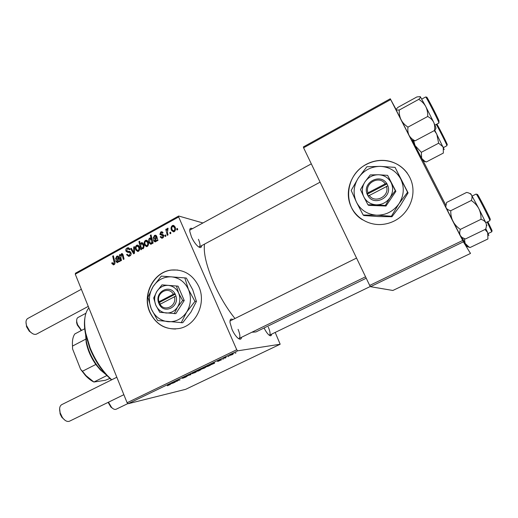 <?xml version="1.0" encoding="UTF-8"?>
<svg xmlns="http://www.w3.org/2000/svg" width="518" height="518" viewBox="0 0 518 518"><rect width="100%" height="100%" fill="white"/><g stroke="black" fill="none" stroke-linecap="round" stroke-linejoin="round"><path stroke-width="0.78" d="M394.327 220.953C407.012 214.594 414.808 199.903 412.626 186.215C410.502 172.513 398.763 161.733 385.023 160.489C378.444 159.933 372.196 161.208 366.278 164.316C352.939 171.4 345.629 187.458 349.229 201.515C352.745 215.598 366.757 225.654 381.792 224.469C386.156 224.119 390.339 222.947 394.327 220.953M407.342 173.2C401.8 165.818 394.386 161.616 385.101 160.593C378.529 160.036 372.287 161.312 366.368 164.413C344.658 175.039 342.327 208.035 362.522 219.8M149.708 311.985C156.093 324.993 166.077 330.471 179.662 328.418C196.29 325.2 206.533 302.998 198.795 286.525C192.845 274.65 183.728 269.153 171.458 270.033C153.606 271.73 141.848 294.684 149.708 311.985M177.642 270.027L171.659 270.059C153.82 271.756 142.074 294.69 149.929 311.985C155.258 323.323 163.837 328.995 175.654 329.008M241.563 337.276C241.2 339.672 239.84 339.827 237.464 337.749C235.457 335.781 233.637 332.99 232.012 329.37L230.018 322.526C229.824 319.36 230.782 318.369 232.886 319.548M238.507 338.597L239.07 338.494C240.423 337.315 240.093 334.272 238.079 329.364M201.644 245.642C201.431 247.915 200.181 248.141 197.895 246.335C195.493 244.172 193.344 241.025 191.459 236.894L189.795 231.507C189.504 228.561 190.378 227.622 192.424 228.697M198.815 247.015L199.3 246.898C200.434 245.927 200.149 243.389 198.433 239.277M271.574 334.175C271.413 336.053 270.48 336.279 268.777 334.855C267.184 333.378 265.617 331.086 264.083 327.972M269.25 335.243L269.502 335.172C270.551 334.194 270.15 331.501 268.298 327.104M234.971 318.505C226.949 308.586 219.826 296.672 213.61 282.763C206.358 265.695 203.328 252.803 204.519 244.101M223.705 358.806L222.656 359.181L223.705 358.806M228.891 356.306L227.849 356.675L228.891 356.306M217.806 361.435L220.875 360.049L217.528 361.279L218.486 360.619L221.659 359.719L217.806 361.435M209.609 365.604L205.73 366.886L208.372 365.255L210.373 365.235L209.609 365.604L209.453 365.242M186.02 376.994L182.634 378.315L186.545 376.476L181.689 378.218L186.104 376.262L182.524 377.887L187.257 376.126L185.981 376.903M195.072 372.63L191.867 373.582L195.901 371.807L196.309 371.918L195.04 372.552M177.409 381.138L174.954 381.643L177.052 380.613L180.083 379.849L177.143 380.659L176.379 381.106L177.409 381.138M167.385 385.78L169.729 384.706L167.813 384.829L168.564 384.466L170.539 384.388L167.353 385.703M128.134 403.716L185.697 389.303L280.173 344.237L237.671 350.828L128.134 403.716L127.104 402.739L236.732 349.728L237.671 350.828M175.188 382.206L170.94 383.773L175.103 381.999M198.31 371.056L195.506 371.464L200.395 369.632L200.803 369.761L198.31 371.056M190.948 374.611L186.817 375.919L190.21 374.857L190.035 374.365L190.844 373.977L190.948 374.611L190.708 374.041M204.273 368.194L201.101 369.127L205.16 367.34L205.536 367.463L204.241 368.117M214.633 363.183L211.059 364.724L213.39 363.267L210.496 364.685L214.51 362.885M232.407 354.623L229.357 355.503L233.469 353.684L232.375 354.552M225.926 357.737L223.808 358.061L226.224 356.915L225.246 357.543L225.926 357.737M236.033 352.862L234.997 353.224L236.033 352.862M162.749 237.956L161.849 238.248L160.153 236.946L160.839 236.441L161.998 237.399L162.484 237.244L163.086 235.871L159.855 234.421L160.716 232.006L161.61 231.721L163.105 232.757L162.412 233.262L160.975 232.711L160.535 233.896L162.989 234.602L163.792 235.405L162.749 237.956M157.964 240.456L157.213 240.87L156.844 240.222L155.18 241.977L153.749 240.928C153.38 239.666 153.775 238.72 154.94 238.105L156.093 237.231L155.18 236.027L154.636 236.208L153.93 237.93L153.16 238.235L154.409 235.483L155.283 235.198L156.63 236.04L157.964 240.456L156.844 240.222M148.083 241.809C148.906 243.622 148.634 245.169 147.267 246.445L146.562 246.665L144.619 245.195C143.745 243.324 144.01 241.738 145.416 240.443L146.115 240.222L148.083 241.809M114.025 264.672L113.39 264.892L111.739 263.066L112.4 262.581L112.607 263.267L113.707 263.772L114.044 261.862L112.659 256.125L113.364 255.73L114.808 261.668C115.223 262.93 114.964 263.934 114.025 264.672M141.291 248.375L141.55 249.456L140.915 249.805L138.889 241.628L139.614 241.226L140.313 244.088L141.699 242.605L143.538 244.211C144.341 245.946 144.153 247.474 142.968 248.802L141.291 248.375L143.149 248.685M134.453 246.607L134.486 253.334L133.612 253.814L130.62 248.718L131.339 248.323L133.793 252.674L133.683 247.034L134.453 246.607M130.983 252.654C131.442 254.131 131.035 255.264 129.759 256.041L128.697 256.404L126.573 254.662L127.247 254.183L127.894 255.186L129.442 255.141L130.303 253.114L129.843 252.557L127.447 252.298L125.958 251.107C125.511 249.773 125.874 248.757 127.033 248.057L127.972 247.753L130.012 249.294L129.332 249.767L128.004 248.75L127.376 248.951L126.645 250.667L130.983 252.654M177.428 228.432L177.732 229.616L176.988 230.024L176.67 228.852L177.428 228.432M202.933 222.967L178.684 216.019L178.658 216.958L75.272 274.197L127.104 402.739M178.658 216.958L236.732 349.728M139.251 246.665C140.067 248.478 139.802 250.019 138.448 251.282L137.756 251.502L135.82 250.032C134.945 248.161 135.211 246.581 136.61 245.299L137.296 245.085L139.251 246.665M120.098 261.221L119.367 261.622L119.017 260.981L117.437 262.691L116.026 261.648C115.669 260.399 116.058 259.473 117.185 258.877L118.298 258.029L117.385 256.837L116.893 257.006L116.207 258.696L115.462 258.987L116.673 256.293L117.476 256.021L118.823 256.857L120.098 261.221M120.83 257.711L121.497 260.457L120.785 260.845L119.347 254.94L120.059 254.545L120.299 255.536L121.788 253.567L122.941 254.467L124.061 259.052L123.342 259.44L122.229 254.882L121.652 254.435L120.83 257.711M153.121 243.11L152.389 243.512L152.188 242.677L150.867 244.36L149.029 242.715C148.213 241.006 148.394 239.484 149.553 238.157L151.081 238.442L150.337 235.301L151.068 234.9L153.121 243.11M175.078 226.955C175.926 228.788 175.654 230.348 174.255 231.643L173.491 231.883L171.536 230.406C170.636 228.516 170.901 226.91 172.345 225.589L173.103 225.362L175.078 226.955M170.584 232.194L170.882 233.372L170.144 233.78L169.826 232.608L170.584 232.194M167.456 232.517L168.039 234.932L167.295 235.34L165.773 229.338L166.518 228.93L166.822 230.173L167.482 228.276L168.065 228.198L167.456 232.517M165.611 234.919L165.909 236.098L165.171 236.506L164.86 235.334L165.611 234.919M75.272 274.197L75.486 273.2L178.684 216.019M275.188 332.426L280.173 344.237M370.506 286.687L392.871 290.475L470.486 253.451L463.383 241.841L370.506 286.687L369.697 285.437L462.678 240.481L463.383 241.841M390.669 99.566L303.593 147.779L303.38 146.924L390.274 98.776L462.678 240.481M303.593 147.779L369.697 285.437M396.153 109.602L390.274 98.776M422.423 159.44L445.797 205.16M470.486 253.451L470.007 252.506M366.232 278.218L255.924 331.947L251.89 332.239M190.087 229.973L189.718 230.309M230.413 320.778L229.979 321.16M177.596 229.079L176.67 228.852M129.552 256.151L129.066 255.445M127.545 254.804L126.573 254.662M130.342 255.627L128.691 255.387M130.646 255.316L129.442 255.141M131.164 253.244L130.303 253.114M131.015 252.739L129.843 252.557M129.021 252.395L128.237 251.457L125.958 251.107M128.71 248.86L129.312 248.426L127.033 248.057M129.468 251.541L130.219 251.625M131.669 248.886L130.62 248.718M134.486 252.778L133.793 252.674M134.453 247.164L133.683 247.034M138.546 251.224L138.235 250.777M136.856 250.2L135.82 250.032M138.306 246.082L138.72 245.759M138.623 245.649L136.61 245.299M136.869 245.998C135.975 247.028 135.852 248.213 136.499 249.553L138.164 250.595C139.018 249.559 139.141 248.381 138.533 247.054L136.869 245.998M139.452 247.215L138.533 247.054M139.077 250.738L138.164 250.595M139.75 241.789L138.889 241.628M140.805 244.179L140.313 244.088M142.806 243.052L141.213 242.761M140.734 245.856L141.103 247.19L142.618 248.148C143.376 247.086 143.441 245.914 142.819 244.619L141.265 243.577L140.734 245.856M143.745 244.787L142.819 244.619M143.499 248.297L142.618 248.148M114.452 264.355L111.959 263.779M112.568 263.163L111.739 263.066M114.769 263.902L113.707 263.772M113.487 256.235L112.659 256.125M120.027 261.111L119.017 260.981M117.21 261.791L116.026 261.648M119.166 258.139L118.298 258.029M119.011 257.446L118.123 257.323M118.661 256.565L116.673 256.293M117.871 261.726L118.46 258.773L116.731 261.26L117.534 261.843L118.654 261.823M119.308 258.883L118.46 258.773M120.182 255.057L119.347 254.94M120.681 255.588L120.299 255.536M122.591 253.891L121.348 253.716M123.116 255.005L122.229 254.882M147.313 246.419L146.97 245.927M145.688 245.39L144.619 245.195M147.086 241.239L147.539 240.896M147.494 240.838L145.416 240.443M145.675 241.142C144.775 242.178 144.651 243.369 145.305 244.716L146.982 245.752C147.844 244.71 147.973 243.531 147.358 242.204L145.675 241.142M148.29 242.379L147.358 242.204M147.889 245.914L146.982 245.752M153.056 242.845L152.188 242.677M151.644 243.965L151.405 243.57M150.071 242.916L149.029 242.715M151.295 238.953L151.716 238.591L149.553 238.157M152.001 238.623L151.081 238.442M151.217 235.489L150.337 235.301M149.89 238.824L149.683 242.152L150.984 243.492L151.819 242.262L151.366 239.763L149.89 238.824M152.331 239.951L151.366 239.763M152.965 242.482L151.819 242.262M151.929 243.525L151.262 243.402M156.022 241.608L153.749 240.928M157.006 237.419L156.093 237.231M156.857 236.713L155.912 236.519M156.112 236.227L156.546 235.936L154.409 235.483M155.665 240.993L156.261 237.982L154.481 240.527L156.43 241.142M157.155 238.17L156.261 237.982M162.607 238.027L161.901 237.406M161.597 237.341L160.198 237.043M161.351 237.199L160.153 236.946M163.423 237.445L162.484 237.244M163.941 236.053L163.086 235.871M163.895 235.729L162.723 235.47M162.283 235.36L161.966 234.874L159.855 234.421M161.966 234.874L161.849 234.531M162.399 232.77L162.82 232.478L160.716 232.006M162.905 234.758L163.461 234.907M174.1 231.727L173.679 231.099M172.714 230.685L171.536 230.406M173.938 226.424L174.385 226.107L172.345 225.589M172.611 226.301C171.691 227.35 171.568 228.561 172.241 229.914L173.957 230.95C174.844 229.895 174.967 228.697 174.333 227.357L172.611 226.301M175.317 227.603L174.333 227.357M174.844 231.157L173.957 230.95M170.739 232.815L169.826 232.608M166.673 229.552L165.773 229.338M167.197 230.257L166.822 230.173M168.085 228.419L167.482 228.276M165.766 235.528L164.86 235.334M173.608 382.899L172.274 383.359L173.608 382.899M197.462 371.056L200.019 370.098L197.462 371.056M192.172 373.361L192.314 373.692M193.389 372.818L192.651 373.251L193.026 373.336L195.48 372.274L193.363 372.746M201.385 368.92L201.521 369.25M202.648 368.35L201.891 368.79L202.24 368.894L204.701 367.825L202.622 368.279M209.259 365.248L209.414 365.604M207.051 366.142L206.501 366.556L206.824 366.66L208.495 366.155M205.996 366.692L206.132 367.016M208.437 365.255L208.605 365.656L207.083 366.213M208.45 366.096L209.039 365.727L208.605 365.656M214.109 362.904L214.271 363.273M213.034 363.882L213.72 363.28L211.745 364.322L213.034 363.882M230.976 354.681L230.432 355.29L232.919 354.208L230.95 354.61M224.929 357.608L225.149 358.113M111.48 379.908L106.896 375.544C99.832 367.961 94.121 358.812 89.743 348.096L85.457 333.741C84.304 327.629 84.117 322.313 84.907 317.793M88.863 307.893C84.661 312.917 83.592 321.27 85.658 332.951L90.061 347.675C94.554 358.676 100.414 368.071 107.66 375.848L111.733 379.785M423.109 161.014L421.652 158.327L421.322 152.318L438.642 143.208L443.24 147.021L443.35 153.069L426.314 161.953L424.566 161.124L421.652 158.327L415.08 145.59L413.409 139.854M423.938 161.253L426.314 161.953M421.322 152.318L415.08 145.59L412.347 140.242M434.311 130.607L436.784 134.084L438.642 143.208M444.217 149.631L434.757 130.199M466.802 246.484L465.125 243.376L464.393 238.656M467.158 246.594L470.111 247.513L468.771 246.833L465.125 243.376L462.05 237.438M470.111 247.513L487.924 238.973L487.665 232.517L485.787 228.678M484.984 229.506L487.665 232.517L488.869 235.625M435.878 127.57L433.657 122.209C434.738 124.728 435.016 127.499 434.492 130.51C435.709 129.17 436.169 128.192 435.878 127.57M415.086 140.831C412.457 139.556 410.457 137.736 409.084 135.366L411.804 140.404L415.086 140.831L434.492 130.51M427.7 116.485C430.367 117.858 432.355 119.762 433.657 122.209L425.751 106.514C427.233 109.602 427.881 112.924 427.7 116.485L407.99 127.111C405.044 125.259 402.751 122.85 401.113 119.898C399.682 116.828 399.061 113.539 399.261 110.036L418.764 99.359C421.736 101.165 424.067 103.548 425.751 106.514L420.344 96.749C420.577 97.229 420.046 98.096 418.764 99.359M399.261 110.036L396.153 110.017L409.084 135.366C407.925 132.912 407.562 130.16 407.99 127.111M396.153 110.017C396.037 109.486 396.633 108.592 397.954 107.343L416.964 96.911L420.182 96.626M486.408 224.806L486.933 225.466M461.201 237.069C461.667 238.027 461.629 238.021 461.098 237.037L465.358 238.999L485.593 229.209C486.531 226.884 486.655 224.825 485.968 223.031L478.807 208.573C480.413 211.959 481.144 215.54 481.002 219.308C483.398 220.079 485.055 221.315 485.968 223.031M461.771 237.231L460.282 235.509C459.498 233.78 459.518 231.74 460.36 229.39L481.002 219.308M460.36 229.39C457.206 227.253 454.739 224.559 452.946 221.315C451.366 217.961 450.641 214.42 450.777 210.69L471.289 200.492C474.475 202.609 476.974 205.303 478.807 208.573L471.542 195.098C472.28 196.562 472.196 198.362 471.289 200.492M450.777 210.69C448.491 210.185 446.937 209.22 446.102 207.809L445.765 206.676L446.626 202.447L466.614 192.424C468.939 192.838 470.584 193.732 471.542 195.098C470.577 193.473 470.266 193.117 470.603 194.043M461.098 237.037L445.331 206.158M81.365 330.497L77.305 325.058L76.632 322.701L76.677 320.208M85.923 313.26L77.998 317.489C76.865 318.181 76.463 319.671 76.793 321.956L77.564 324.65L81.566 330.393M32.427 333.547L29.254 331.183L26.645 326.91L25.991 322.235M81.352 289.264L27.713 318.512C25.939 319.703 25.544 322.066 26.541 325.608L29.824 331.352C32.381 334.026 34.641 334.932 36.603 334.071L88.254 306.397M113.028 408.657L110.891 407.096L108.12 402.369M108.469 402.201L111.571 407.401C113.312 409.175 114.847 409.783 116.168 409.226L127.946 403.541M65.184 420.402L61.882 417.359L60.308 414.387L59.628 408.605M116.822 377.246L61.713 404.649C59.661 405.944 59.123 408.624 60.101 412.684L62.374 417.495C64.873 420.81 67.262 422.04 69.529 421.192L123.86 394.69M85.748 335.152L86.383 341.582C88.662 352.46 93.551 361.985 101.042 370.169L105.802 374.359M106.216 374.818L100.298 369.871L95.824 364.465C90.915 357.446 87.697 350.077 86.182 342.353L85.619 334.55M93.732 381.934C90.935 380.568 88.144 378.386 85.353 375.382L80.607 369.282L82.446 371.257L95.824 364.465L95.111 362.678M86.156 340.229L85.729 339.167L72.501 346.069L72.572 348.925L80.607 369.282M106.883 375.537L93.9 382.025L105.4 380.27L110.127 378.321M84.971 328.6L74.825 333.942C72.87 336.752 72.099 340.799 72.501 346.069M82.446 371.257L86.033 375.647L93.9 382.025M173.381 294.256L158.955 301.78L158.391 302.37L159.414 304.603C164.459 314.504 179.584 306.753 175.939 296.011L175.032 293.7L173.381 294.256C168.797 285.845 156.002 292.599 158.955 301.78M174.967 293.732C169.781 283.851 154.863 291.738 158.456 302.331M159.745 312.309L175.835 313.649L184.233 300.524L178.062 286.15L161.979 284.868L156.896 291.375L153.697 297.96L155.776 305.108L159.745 312.309M174.216 313.668L177.544 307.077L182.653 300.479L184.233 300.524M182.653 300.479L178.665 293.201L176.457 286.033L178.062 286.15M176.457 286.033L161.979 284.868M184.816 277.894L161.299 276.107L153.075 286.622C148.912 293.719 148.31 301.133 151.262 308.857C154.688 316.356 160.23 320.642 167.897 321.697C175.647 322.17 181.896 318.978 186.648 312.127C190.948 304.901 191.556 297.364 188.474 289.51C184.887 281.941 179.241 277.726 171.536 276.852C163.817 276.573 157.666 279.83 153.075 286.622L147.934 297.287L151.262 308.857L157.679 320.506L182.724 322.733L190.941 312.089L196.439 301.411L194.956 301.372L188.474 289.51L184.816 277.894L186.338 278.049L192.735 289.782L196.439 301.411M181.183 322.798L186.648 312.127L194.956 301.372M156.896 291.375C154.319 295.759 153.95 300.343 155.776 305.108C157.899 309.738 161.325 312.367 166.045 312.995C170.804 313.267 174.637 311.292 177.544 307.077C180.173 302.648 180.542 298.018 178.665 293.201C176.483 288.545 173.018 285.942 168.285 285.386C163.533 285.185 159.738 287.186 156.896 291.375M159.414 304.603L175.939 296.011M159.913 304.053C164.394 312.483 177.344 305.834 174.359 296.542M175.239 294.185L159.486 302.389L160.14 303.936M159.486 302.389L158.391 302.37M385.204 183.864L367.987 192.832L366.906 193.726L368.162 196.089C374.359 206.54 392.411 197.293 387.878 185.839L386.752 183.385L385.204 183.864C379.571 174.993 364.309 183.048 367.987 192.832M386.674 183.424C380.296 173.006 362.509 182.407 366.984 193.687M367.955 204.798L376.243 204.824L385.347 205.465L385.988 206.022L395.875 191.323L387.632 175.362L378.529 174.747L370.234 174.922L364.95 181.896L360.496 189.582L363.811 196.846L367.955 204.798L368.686 205.355L385.988 206.022M385.347 205.465L389.97 197.759L395.286 190.689L395.875 191.323M395.286 190.689L387.632 175.362M391.368 216.246L398.944 203.775L407.575 192.256L395.066 167.366L380.29 166.375L366.873 166.757L358.32 178.004C353.438 185.923 352.823 193.985 356.468 202.188C360.67 210.127 367.379 214.458 376.58 215.184C385.878 215.274 393.33 211.467 398.944 203.775C403.995 195.7 404.616 187.49 400.802 179.144C396.38 171.141 389.542 166.88 380.29 166.375C371.03 166.511 363.707 170.39 358.32 178.004L351.191 190.43L356.468 202.188L363.183 215.035L376.58 215.184L391.368 216.246L391.958 216.725L378.451 216.556L363.914 215.52L363.183 215.035M407.575 192.256L408.08 192.864L400.498 205.329L391.958 216.725M395.066 167.366L408.08 192.864M364.95 181.896C361.927 186.791 361.545 191.777 363.811 196.846C366.42 201.742 370.571 204.403 376.243 204.824C381.967 204.85 386.538 202.493 389.97 197.759C393.058 192.8 393.44 187.762 391.116 182.634C388.416 177.713 384.22 175.084 378.529 174.747C372.824 174.806 368.298 177.188 364.95 181.896M368.162 196.089L387.878 185.839M369.172 195.247C374.669 204.137 390.132 196.199 386.409 186.286M387.011 183.896L367.379 194.12L368.292 195.979M367.379 194.12L366.906 193.726M130.012 251.489L128.749 251.295M134.473 251.178L133.735 251.062M114.873 261.959L114.044 261.862M118.233 259.013L117.185 258.877M123.303 255.795L122.462 255.678M155.937 238.306L154.94 238.105M163.397 234.848L161.616 234.46M443.505 147.598L446.976 145.655C446.872 144.684 439.011 129.073 436.285 124.424M436.894 124.1C439.102 127.674 447.209 143.719 447.306 144.697M488.15 233.547L491.776 231.805L487.173 222.021M487.833 221.698L492.087 230.627M438.96 122.008L438.934 123.006L438.707 122.203C437.16 118.026 425.764 95.972 425.666 96.957L421.756 99.093M427.033 98.187C424.242 91.446 437.205 116.097 439.096 121.141M485.813 222.682L489.924 220.674C490.708 220.752 476.379 192.981 476.178 194.03L472.105 196.063M477.298 194.412C477.013 192.418 491.064 219.561 490.319 219.574M127.972 247.753L128.768 247.882M128.568 248.834L129.908 249.054M137.296 245.085L138.008 245.208M137.639 245.966L139.031 246.205M137.801 250.706L138.947 250.887M141.699 242.605L142.321 242.722M141.938 243.538L143.337 243.797M142.301 248.245L143.402 248.433M113.403 263.876L114.705 264.025M117.709 256.883L118.887 257.045M117.476 256.021L118.078 256.106M117.534 261.843L118.557 261.966M121.788 253.567L122.216 253.632M121.872 254.467L122.999 254.629M146.115 240.222L146.879 240.371M146.484 241.123L147.876 241.388M146.613 245.869L147.753 246.069M150.052 238.008L150.608 238.118M150.57 238.811L152.124 239.122M150.984 243.492L151.865 243.654M155.562 236.111L156.753 236.357M155.283 235.198L156.028 235.36M155.29 241.11L156.306 241.31M161.998 237.399L163.196 237.652M161.61 231.721L162.374 231.896M161.914 232.666L162.924 232.893M173.103 225.362L174.003 225.595M173.549 226.327L174.948 226.677M173.556 231.067L174.683 231.332M85.457 333.741L85.658 332.951M106.896 375.544L107.66 375.848M422.889 160.651L424.566 161.124M466.601 246.179L468.771 246.833M491.776 231.805L491.964 231.416M438.934 123.006L435.023 125.097M426.702 97.883L425.666 96.957M411.538 140.022L414.711 140.877M76.632 322.701L76.793 321.956M80.504 329.811L81.222 330.096M26.379 326.165L26.541 325.608M189.718 230.167L311.318 163.863M198.938 247.092L320.105 182.168M29.254 331.183L29.824 331.352M110.891 407.096L111.571 407.401M269.295 335.275L370.357 286.46M61.882 417.359L62.374 417.495M365.546 276.793L239.07 338.494M356.552 258.061L229.998 320.985M59.9 413.163L60.101 412.684M100.298 369.871L101.042 370.169M86.182 342.353L86.383 341.582M85.353 375.382L86.033 375.647"/></g></svg>
